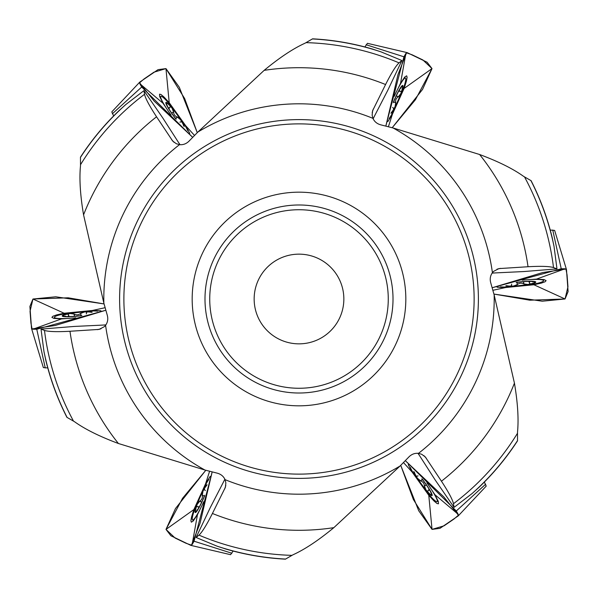 <?xml version="1.0" encoding="UTF-8"?>
<svg xmlns="http://www.w3.org/2000/svg" width="598" height="598" viewBox="0 0 598 598"><rect width="100%" height="100%" fill="white"/><g stroke="black" fill="none" stroke-linecap="round" stroke-linejoin="round"><path stroke-width="0.9" d="M119.832 109.875C104.844 124.085 91.718 139.857 80.468 157.177A260.519 260.519 0 0 1 118.95 110.72L125.916 104.448L143.931 90.642L144.529 94.29C145.404 98.364 149.41 105.861 156.549 116.789L172.725 141.091L176.313 143.722L179.505 144.656C183.108 145.008 186.27 143.849 188.99 141.173L197.908 132.023L264.159 70.347C279.587 57.602 293.229 48.543 305.092 43.176L312.575 38.84A260.519 260.519 0 0 1 372.031 48.931L380.948 51.832A260.399 260.399 0 0 0 312.433 38.945M45.627 359.607C50.441 379.693 57.535 398.941 66.916 417.344A260.519 260.519 0 0 1 45.919 360.788L43.968 351.617L41.023 329.109L44.484 330.425C48.445 331.696 56.945 331.98 69.973 331.262L99.111 329.401L104.336 326.672L105.584 325.312C107.692 322.359 108.268 319.04 107.311 315.363L103.843 303.059L83.563 214.846C80.237 195.112 79.213 178.765 80.498 165.81L80.476 157.169M380.948 51.832L401.908 60.525L399.045 62.872C395.958 65.668 391.473 72.881 385.575 84.527L372.614 110.69L372.135 115.115L372.92 118.344C374.423 121.648 377.009 123.801 380.679 124.818L393.065 127.965L479.596 154.501C498.351 161.49 513.017 168.778 523.601 176.365L531.091 180.671A260.519 260.519 0 0 1 552.081 237.212L554.032 246.383A260.399 260.399 0 0 0 530.934 180.611M554.032 246.383L556.977 268.891L553.516 267.575C549.555 266.304 541.055 266.02 528.027 266.738L498.889 268.599L493.664 271.328L492.416 272.688C490.308 275.641 489.732 278.96 490.689 282.637L494.157 294.941L514.437 383.154C517.763 402.888 518.787 419.235 517.502 432.19L517.524 440.831A260.519 260.519 0 0 1 479.05 487.28L472.084 493.552A260.399 260.399 0 0 0 517.494 440.659M472.084 493.552L454.069 507.358L453.471 503.71C452.596 499.636 448.59 492.139 441.451 481.211L425.275 456.909L421.687 454.278L418.495 453.344C414.885 452.992 411.723 454.159 409.01 456.827L400.092 465.977L333.841 527.653C318.413 540.398 304.771 549.457 292.908 554.824L285.425 559.16A260.519 260.519 0 0 1 225.969 549.069L217.052 546.168A260.399 260.399 0 0 0 285.567 559.055M217.052 546.168L196.092 537.475L198.955 535.128C202.042 532.332 206.527 525.119 212.425 513.473L225.386 487.31L225.865 482.885L225.08 479.656C223.577 476.352 220.991 474.199 217.321 473.182L204.935 470.035L118.404 443.499C99.649 436.51 84.983 429.222 74.399 421.635L66.909 417.329M405.825 299A106.825 106.825 0 0 0 245.584 206.489A106.825 106.825 0 0 0 245.584 391.511A106.825 106.825 0 0 0 405.825 299M393.013 299A94.013 94.013 0 0 0 251.997 217.582A94.013 94.013 0 0 0 251.997 380.418A94.013 94.013 0 0 0 393.013 299A94.013 94.013 0 0 0 251.997 217.582A94.013 94.013 0 0 0 251.997 380.418A94.013 94.013 0 0 0 393.013 299M343.85 299A44.85 44.85 0 0 0 276.575 260.16A44.85 44.85 0 0 0 276.575 337.84A44.85 44.85 0 0 0 343.85 299M119.607 299A179.393 179.393 0 0 1 388.693 143.64A179.393 179.393 0 0 1 388.693 454.36A179.393 179.393 0 0 1 119.607 299A179.393 179.393 0 0 1 388.693 143.64A179.393 179.393 0 0 1 388.693 454.36A179.393 179.393 0 0 1 119.607 299M41.023 329.109L74.017 326.456L101.496 325.148A18.792 2.295 -6.3 0 0 105.913 324.864M196.092 537.475L210.287 507.567L222.897 483.124A18.792 2.295 -66.3 0 0 224.855 479.148M454.069 507.358L435.269 480.112L420.401 456.969A18.792 2.295 -126.3 0 0 417.935 453.284M556.977 268.891L523.983 271.544L496.504 272.852A18.792 2.295 173.7 0 0 492.087 273.137M401.908 60.525L387.713 90.433L375.103 114.876A18.792 2.295 113.7 0 0 373.145 118.853M143.931 90.642L162.731 117.888L177.599 141.031A18.792 2.295 53.7 0 0 180.065 144.716M81.874 315.46A14.322 1.749 173.7 0 1 70.519 316.551A14.322 1.749 173.7 0 1 63.627 316.17A14.322 1.749 173.7 0 1 63.261 315.826A14.322 1.749 173.7 0 1 70.235 313.531A14.322 1.749 173.7 0 1 84.468 311.969A14.322 1.749 173.7 0 1 91.412 312.38M97.601 311.169A23.277 2.848 -6.3 0 0 86.082 311.192M68.441 313.135A23.277 2.848 -6.3 0 0 54.411 317.329A23.277 2.848 -6.3 0 0 75.826 317.822M63.792 316.23L67.133 316.596M67.671 316.604L68.83 315.864L68.12 314.563M68.508 315.026C67.97 314.204 68.546 313.703 70.235 313.531L74.257 314.1C76.544 315.266 78.682 315.034 80.67 313.389L84.468 311.969C86.149 311.767 86.822 312.126 86.471 313.046L86.291 313.92M86.74 312.507L86.471 313.046M80.745 313.27L80.999 315.587M74.152 313.995L74.406 316.312M65.272 316.088L65.324 316.499M204.688 495.271A14.322 1.749 113.7 0 1 199.964 505.646A14.322 1.749 113.7 0 1 196.181 511.425A14.322 1.749 113.7 0 1 195.703 511.574A14.322 1.749 113.7 0 1 197.205 504.383A14.322 1.749 113.7 0 1 202.961 491.272A14.322 1.749 113.7 0 1 206.788 485.471M208.844 479.499A23.277 2.848 -66.3 0 0 203.096 489.485M195.965 505.736A23.277 2.848 -66.3 0 0 192.578 519.983A23.277 2.848 -66.3 0 0 203.716 501.685M196.316 511.312L198.304 508.599M198.581 508.136L198.514 506.768L197.034 506.723M197.632 506.626C196.652 506.678 196.51 505.93 197.205 504.383L199.702 501.184C201.862 499.786 202.729 497.82 202.296 495.279L202.961 491.272C203.634 489.717 204.277 489.321 204.897 490.083L205.376 490.592M204.568 489.575L204.897 490.083M202.229 495.151L204.367 496.086M199.56 501.221L201.698 502.156M196.936 509.952L197.31 510.124M421.822 478.811A14.322 1.749 53.7 0 1 428.445 488.095A14.322 1.749 53.7 0 1 431.554 494.254A14.322 1.749 53.7 0 1 431.442 494.74A14.322 1.749 53.7 0 1 425.97 489.852A14.322 1.749 53.7 0 1 417.494 478.303A14.322 1.749 53.7 0 1 414.377 472.091M410.235 467.33A23.277 2.848 -126.3 0 0 416.014 477.294M426.524 491.601A23.277 2.848 -126.3 0 0 437.168 501.655A23.277 2.848 -126.3 0 0 426.882 482.863M431.524 494.083L430.171 491.003M429.91 490.532L428.684 489.904L427.914 491.167M428.123 490.599C427.682 491.481 426.965 491.227 425.97 489.852L424.445 486.092C424.318 483.52 423.04 481.786 420.626 480.889L417.494 478.303C416.477 476.95 416.462 476.187 417.426 476.038L418.107 475.873M416.828 476.068L417.426 476.038M420.484 480.882L422.367 479.499M424.408 486.226L426.292 484.843M516.126 282.54A14.322 1.749 -6.3 0 1 527.481 281.449A14.322 1.749 -6.3 0 1 534.373 281.83A14.322 1.749 -6.3 0 1 534.739 282.174A14.322 1.749 -6.3 0 1 527.765 284.469A14.322 1.749 -6.3 0 1 513.533 286.031A14.322 1.749 -6.3 0 1 506.588 285.62M500.399 286.831A23.277 2.848 173.7 0 0 511.918 286.808M529.559 284.865A23.277 2.848 173.7 0 0 543.589 280.671A23.277 2.848 173.7 0 0 522.174 280.178M534.208 281.77L530.867 281.404M530.329 281.396L529.17 282.136L529.88 283.437M529.492 282.974C530.03 283.796 529.454 284.297 527.765 284.469L523.743 283.901C521.456 282.734 519.318 282.966 517.33 284.611L513.533 286.031C511.851 286.233 511.178 285.874 511.529 284.954L511.709 284.08M511.26 285.493L511.529 284.954M517.255 284.73L517.001 282.413M523.848 284.005L523.594 281.688M532.728 281.912L532.676 281.501M393.312 102.729A14.322 1.749 -66.3 0 1 398.036 92.354A14.322 1.749 -66.3 0 1 401.819 86.575A14.322 1.749 -66.3 0 1 402.297 86.426A14.322 1.749 -66.3 0 1 400.795 93.617A14.322 1.749 -66.3 0 1 395.039 106.728A14.322 1.749 -66.3 0 1 391.212 112.529M389.156 118.501A23.277 2.848 113.7 0 0 394.904 108.515M402.035 92.264A23.277 2.848 113.7 0 0 405.422 78.017A23.277 2.848 113.7 0 0 394.284 96.315M401.684 86.688L399.696 89.401M399.419 89.864L399.486 91.232L400.966 91.277M400.368 91.374C401.348 91.322 401.49 92.07 400.795 93.617L398.298 96.816C396.138 98.214 395.271 100.18 395.704 102.721L395.039 106.728C394.366 108.283 393.723 108.679 393.103 107.917L392.624 107.408M393.432 108.425L393.103 107.917M395.771 102.849L393.634 101.914M398.44 96.779L396.302 95.844M401.064 88.048L400.69 87.876M176.178 119.189A14.322 1.749 -126.3 0 1 169.555 109.905A14.322 1.749 -126.3 0 1 166.446 103.746A14.322 1.749 -126.3 0 1 166.558 103.26A14.322 1.749 -126.3 0 1 172.03 108.148A14.322 1.749 -126.3 0 1 180.506 119.697A14.322 1.749 -126.3 0 1 183.623 125.909M187.765 130.67A23.277 2.848 53.7 0 0 181.986 120.706M171.477 106.399A23.277 2.848 53.7 0 0 160.832 96.345A23.277 2.848 53.7 0 0 171.118 115.137M166.476 103.917L167.829 106.997M168.09 107.468L169.316 108.096L170.086 106.833M169.877 107.401C170.318 106.519 171.035 106.773 172.03 108.148L173.555 111.908C173.682 114.48 174.96 116.214 177.374 117.111L180.506 119.697C181.523 121.05 181.538 121.813 180.574 121.962L179.893 122.127M181.172 121.932L180.574 121.962M177.516 117.118L175.633 118.501M173.592 111.774L171.708 113.157M55.846 296.81L104.097 303.934L68.179 297.804L32.957 299.015L29.9 306.43L31.537 328.474L43.355 367.576L47.78 367.972M75.557 317.927L61.482 318.891L53.872 318.398L51.899 317.359L52.886 316.252L56.623 314.899L64.113 313.247L92.331 310.482L100.92 310.766M31.537 328.474L32.957 329.214L36.77 329.236L105.876 310.235L55.173 325.476L32.06 328.952L30.954 323.174L30.042 311.237L32.957 299.022L55.689 296.802M179.318 87.323L197.28 132.674L184.625 98.506L165.96 68.606L158.014 69.667L139.745 82.113L111.789 111.893L113.657 115.922M170.886 114.958L163.015 103.245L159.636 96.413L159.554 94.178L161.004 94.491L164.039 97.048L169.219 102.707L185.724 125.759L189.768 133.339M139.745 82.113L139.812 83.705L141.704 87.016L192.706 137.368L154.157 101.077L139.588 82.801L144.043 78.958L153.925 72.194L165.96 68.606L179.243 87.188M422.472 89.513L392.183 127.74L415.446 99.702L432.003 68.591L427.114 62.237L407.201 52.639L367.434 43.318L364.877 46.95M394.329 96.031L400.533 83.354L404.764 77.015L406.655 75.826L407.111 77.232L406.416 81.141L404.106 88.452L392.393 114.278L387.855 121.573M407.201 52.639L405.863 53.491L403.934 56.788L385.83 126.126L397.984 74.6L406.528 52.841L412.082 54.777L422.883 59.957L432.003 68.591L422.554 89.386M542.154 301.19L493.903 294.067L529.821 300.196L565.043 298.985L568.1 291.57L566.463 269.526L554.645 230.424L550.22 230.028M522.443 280.073L536.518 279.109L544.128 279.602L546.101 280.641L545.114 281.748L541.377 283.101L533.887 284.753L505.669 287.518L497.08 287.234M566.463 269.526L565.043 268.786L561.23 268.764L492.124 287.765L542.827 272.524L565.94 269.048L567.046 274.826L567.958 286.763L565.043 298.978L542.311 301.198M418.682 510.677L400.72 465.326L413.375 499.494L432.04 529.394L439.986 528.333L458.255 515.887L486.211 486.107L484.343 482.078M427.114 483.042L434.985 494.755L438.364 501.587L438.446 503.822L436.996 503.509L433.961 500.952L428.781 495.294L412.276 472.241L408.232 464.661M458.255 515.887L458.188 514.295L456.296 510.984L405.295 460.632L443.843 496.923L458.412 515.199L453.957 519.042L444.075 525.806L432.04 529.394L418.757 510.812M175.528 508.487L205.817 470.26L182.554 498.298L165.997 529.409L170.886 535.763L190.799 545.361L230.566 554.682L233.123 551.05M203.671 501.969L197.467 514.646L193.236 520.985L191.345 522.174L190.889 520.768L191.584 516.859L193.894 509.548L205.607 483.722L210.145 476.427M190.799 545.361L192.137 544.509L194.066 541.212L212.17 471.874L200.016 523.4L191.472 545.159L185.918 543.223L175.117 538.043L165.997 529.409L175.446 508.614M125.916 104.448A260.399 260.399 0 0 0 80.506 157.341M80.64 164.517A256.452 256.452 0 0 1 144.529 94.29M306.281 42.652A256.452 256.452 0 0 1 399.045 62.872M156.549 116.789A231.291 231.291 0 0 0 83.563 214.846M103.843 303.059A195.195 195.195 0 0 1 179.505 144.656M197.908 132.023A195.195 195.195 0 0 1 372.92 118.344M385.575 84.527A231.291 231.291 0 0 0 264.159 70.347M393.065 127.965A195.195 195.195 0 0 1 492.416 272.688M494.157 294.941A195.195 195.195 0 0 1 418.495 453.344M400.092 465.977A195.195 195.195 0 0 1 225.08 479.656M204.935 470.035A195.195 195.195 0 0 1 105.584 325.312M524.64 177.135A256.452 256.452 0 0 1 553.516 267.575M528.027 266.738A231.291 231.291 0 0 0 479.596 154.501M517.36 433.483A256.452 256.452 0 0 1 453.471 503.71M441.451 481.211A231.291 231.291 0 0 0 514.437 383.154M291.719 555.348A256.452 256.452 0 0 1 198.955 535.128M212.425 513.473A231.291 231.291 0 0 0 333.841 527.653M43.968 351.617A260.399 260.399 0 0 0 67.066 417.389M73.36 420.865A256.452 256.452 0 0 1 44.484 330.425M69.973 331.262A231.291 231.291 0 0 0 118.404 443.499M123.883 299A175.117 175.117 0 0 0 386.562 450.66A175.117 175.117 0 0 0 386.562 147.34A175.117 175.117 0 0 0 123.883 299M209.734 299A89.266 89.266 0 0 0 343.633 376.306A89.266 89.266 0 0 0 343.633 221.694A89.266 89.266 0 0 0 209.734 299M97.362 329.648A102.512 12.528 -6.3 0 0 100.927 328.84M224.721 488.947A102.512 12.528 -66.3 0 0 225.805 485.464M426.359 458.307A102.512 12.528 -126.3 0 0 423.885 455.624M500.638 268.353A102.512 12.528 173.7 0 0 497.073 269.16M373.279 109.053A102.512 12.528 113.7 0 0 372.195 112.536M171.641 139.693A102.512 12.528 53.7 0 0 174.115 142.376M92.234 312.156A15.376 1.876 -6.3 0 0 74.735 312.702A15.376 1.876 -6.3 0 0 62.282 316.095A15.376 1.876 -6.3 0 0 77.665 316.133A15.376 1.876 -6.3 0 0 81.283 315.684M74.257 314.1L74.496 316.305M80.67 313.389L80.909 315.602M207.013 484.642A15.376 1.876 -66.3 0 0 198.73 500.07A15.376 1.876 -66.3 0 0 195.449 512.553A15.376 1.876 -66.3 0 0 203.171 499.248A15.376 1.876 -66.3 0 0 204.591 495.892M199.702 501.184L201.735 502.081M202.296 495.279L204.329 496.168M413.779 471.486A15.376 1.876 -126.3 0 0 423.003 486.368A15.376 1.876 -126.3 0 0 432.167 495.458A15.376 1.876 -126.3 0 0 424.505 482.115A15.376 1.876 -126.3 0 0 422.308 479.207M424.445 486.092L426.239 484.769M420.626 480.889L422.42 479.574M505.766 285.844A15.376 1.876 173.7 0 0 523.265 285.298A15.376 1.876 173.7 0 0 535.718 281.905A15.376 1.876 173.7 0 0 520.335 281.867A15.376 1.876 173.7 0 0 516.717 282.316M523.743 283.901L523.504 281.695M517.33 284.611L517.091 282.398M390.987 113.358A15.376 1.876 113.7 0 0 399.27 97.93A15.376 1.876 113.7 0 0 402.551 85.447A15.376 1.876 113.7 0 0 394.83 98.752A15.376 1.876 113.7 0 0 393.409 102.109M398.298 96.816L396.265 95.919M395.704 102.721L393.671 101.832M184.221 126.514A15.376 1.876 53.7 0 0 174.997 111.632A15.376 1.876 53.7 0 0 165.833 102.542A15.376 1.876 53.7 0 0 173.495 115.885A15.376 1.876 53.7 0 0 175.692 118.793M173.555 111.908L171.761 113.231M177.374 117.111L175.58 118.426M64.539 313.442L32.957 299.015M92.331 310.482L105.158 307.693M61.968 318.719L32.957 329.214M36.77 329.236L45.254 367.987M169.264 103.177L165.96 68.606M185.724 125.759L194.552 135.477M163.404 103.581L139.812 83.705M141.704 87.016L112.379 113.747M403.717 88.728L432.003 68.591M392.393 114.278L388.394 126.783M400.443 83.862L405.863 53.491M403.934 56.788L366.126 44.753M533.461 284.558L565.043 298.985M505.669 287.518L492.842 290.307M536.032 279.281L565.043 268.786M561.23 268.764L552.746 230.013M428.736 494.823L432.04 529.394M412.276 472.241L403.448 462.523M434.596 494.419L458.188 514.295M456.296 510.984L485.621 484.253M194.283 509.272L165.997 529.409M205.607 483.722L209.606 471.217M197.557 514.138L192.137 544.509M194.066 541.212L231.875 553.247M373.204 49.275C353.396 43.4 333.183 39.916 312.552 38.833M552.373 238.393C547.559 218.307 540.465 199.059 531.084 180.656M478.168 488.125C493.156 473.915 506.282 458.143 517.532 440.823M224.796 548.725C244.604 554.6 264.817 558.084 285.448 559.167M86.112 311.184L68.411 313.143M54.545 318.525L54.411 317.329M68.837 315.624L68.949 316.596M203.111 489.456L195.95 505.766M193.677 520.469L192.578 519.983M198.319 506.641L199.216 507.029M415.999 477.271L426.546 491.623M438.132 500.945L437.168 501.655M428.482 490.009L429.267 489.433M511.888 286.816L529.589 284.857M543.455 279.475L543.589 280.671M529.163 282.376L529.051 281.404M394.889 108.544L402.05 92.234M404.323 77.531L405.422 78.017M399.681 91.359L398.784 90.971M182.001 120.729L171.454 106.377M159.868 97.055L160.832 96.345M169.518 107.991L168.733 108.567"/></g></svg>
